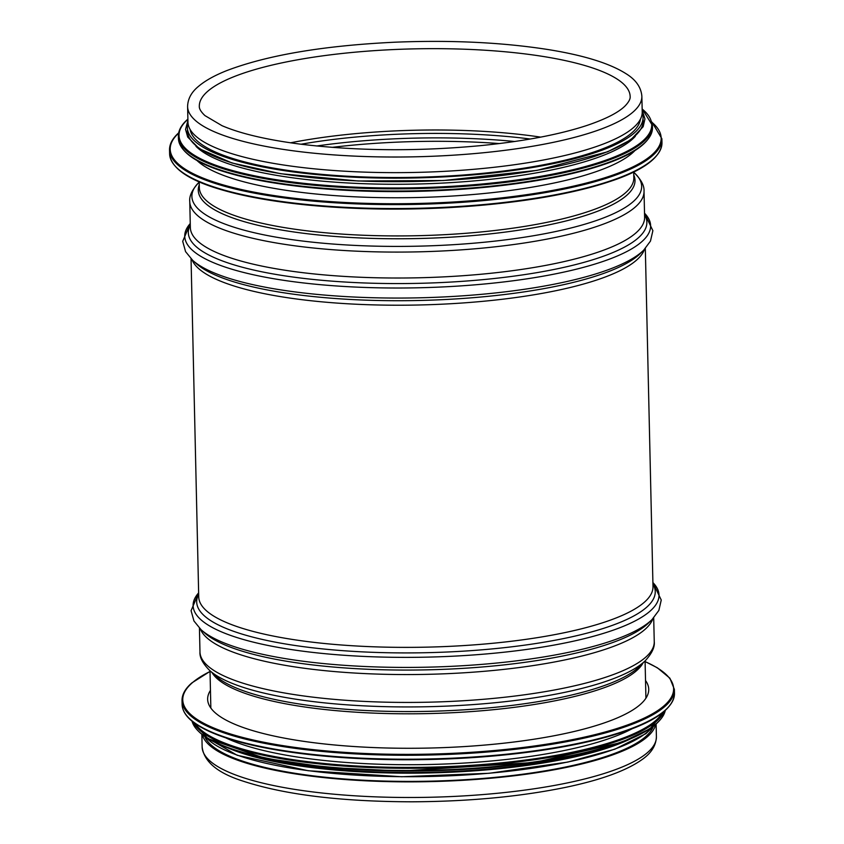<?xml version="1.0" encoding="UTF-8"?>
<svg xmlns="http://www.w3.org/2000/svg" width="844" height="844" viewBox="0 0 844 844"><rect width="100%" height="100%" fill="white"/><g stroke="black" fill="none" stroke-linecap="round" stroke-linejoin="round"><path stroke-width="1.27" d="M653.003 727.169A225.359 54.944 178.7 0 1 430.166 781.175A225.359 54.944 178.7 0 1 205.103 737.339M655.693 724.5A227.194 55.387 178.7 0 1 647.169 736.928A227.194 55.387 178.7 0 1 404.709 781.85A227.194 55.387 178.7 0 1 202.286 734.786M641.862 96.248L642.221 111.872A227.194 55.387 178.7 0 1 633.348 127.708A227.194 55.387 178.7 0 1 383.957 172.577A227.194 55.387 178.7 0 1 187.959 122.18L187.6 106.555C187.779 98.98 191.335 92.312 198.266 86.573C205.103 80.718 214.692 75.359 227.047 70.495C267.928 55.029 323.896 45.597 394.96 42.2C451.318 39.942 502.412 42.4 548.231 49.574C583.805 55.303 609.769 63.363 626.121 73.755C635.87 79.79 641.124 87.291 641.862 96.248A227.194 55.387 178.7 0 1 415.986 156.784A227.194 55.387 178.7 0 1 187.6 106.555M645.523 680.507A220.6 53.784 178.7 0 1 648.73 689.274A220.6 53.784 178.7 0 1 429.406 748.048A220.6 53.784 178.7 0 1 207.645 699.286A220.6 53.784 178.7 0 1 210.451 690.381M632.293 728.657A225.359 54.944 178.7 0 1 429.775 764.485A225.359 54.944 178.7 0 1 225.854 737.888M605.644 747.615A225.359 54.944 178.7 0 1 253.337 755.612M196.947 160.455A225.359 54.944 -1.3 0 0 416.915 197.528A225.359 54.944 -1.3 0 0 634.973 150.517M195.945 146.276A225.359 54.944 -1.3 0 0 416.598 184.034A225.359 54.944 -1.3 0 0 635.321 136.306M190.09 129.427A225.359 54.944 -1.3 0 0 416.451 177.282A225.359 54.944 -1.3 0 0 640.406 119.204M643.117 662.846A217.594 53.056 178.7 0 1 428.625 713.581A217.594 53.056 178.7 0 1 212.055 672.626M639.256 666.633A218.67 53.309 178.7 0 1 428.573 711.334A218.67 53.309 178.7 0 1 216.075 676.234L209.776 670.579A225.042 54.871 178.7 0 0 428.467 706.702A225.042 54.871 178.7 0 0 645.301 660.694L639.256 666.633M653.699 617.84L654.248 641.672A227.194 55.387 178.7 0 1 428.362 702.197A227.194 55.387 178.7 0 1 199.975 651.979C199.543 657.402 202.813 663.606 209.776 670.579M652.802 618.8A227.194 55.387 178.7 0 1 427.739 674.324A227.194 55.387 178.7 0 1 200.376 629.065M648.593 622.946A229.336 55.915 178.7 0 1 427.634 669.83A229.336 55.915 178.7 0 1 204.765 633.021L201.146 629.772A232.997 56.812 178.7 0 0 427.57 667.171A232.997 56.812 178.7 0 0 652.064 619.538L648.593 622.946M652.064 619.538L658.858 610.434L661.253 600.031L652.897 582.56A232.997 56.812 178.7 0 1 427.349 657.128A232.997 56.812 178.7 0 1 198.635 592.878L191.082 610.697L193.951 620.984L201.146 629.772M652.929 583.995A229.336 55.915 178.7 0 1 427.243 652.676A229.336 55.915 178.7 0 1 198.667 594.303M645.322 248.495L652.992 586.601A227.194 55.387 178.7 0 1 427.117 647.137A227.194 55.387 178.7 0 1 198.73 596.908L191.05 258.802M644.426 249.444A227.194 55.387 178.7 0 1 419.352 304.979A227.194 55.387 178.7 0 1 191.999 259.709M640.216 253.59A229.336 55.915 178.7 0 1 419.246 300.475A229.336 55.915 178.7 0 1 196.388 263.666L192.77 260.416A232.997 56.812 178.7 0 0 419.194 297.816A232.997 56.812 178.7 0 0 643.687 250.183L640.216 253.59M643.687 250.183L650.471 241.089L652.876 230.676L644.521 213.205A232.997 56.812 178.7 0 1 418.962 287.772A232.997 56.812 178.7 0 1 190.259 223.533M644.552 214.65A229.336 55.915 178.7 0 1 418.856 283.331A229.336 55.915 178.7 0 1 190.29 224.958M644.616 217.256A227.194 55.387 178.7 0 1 418.74 277.781A227.194 55.387 178.7 0 1 190.343 227.563L189.763 201.632A227.194 55.387 178.7 0 0 418.149 251.85A227.194 55.387 178.7 0 0 644.025 191.324L644.616 217.256M633.696 172.25A224.937 54.839 178.7 0 1 418.023 246.174A224.937 54.839 178.7 0 1 199.205 182.114M633.76 174.961A218.427 53.256 178.7 0 1 417.843 238.535A218.427 53.256 178.7 0 1 199.268 184.825M633.696 172.007L633.823 177.799A217.298 52.982 178.7 0 1 417.78 235.698A217.298 52.982 178.7 0 1 199.332 187.663L199.205 181.871M656.115 724.141L656.4 736.717A227.194 55.387 178.7 0 1 430.524 797.253A227.194 55.387 178.7 0 1 202.138 747.024L201.853 734.449M332.135 147.362A225.359 54.944 178.7 0 1 499.332 143.564M316.69 145.991A223.671 54.533 178.7 0 1 514.703 141.497M301.013 144.229A217.161 52.95 178.7 0 1 530.285 139.017M290.558 142.805A215.473 52.528 178.7 0 1 540.666 137.129M207.74 91.279A215.473 52.528 178.7 0 1 444.26 48.72A215.473 52.528 178.7 0 1 630.151 96.511C630.457 98.917 628.78 102.05 625.119 105.911C618.473 112.547 605.77 119.057 587.002 125.429C559.277 134.544 523.997 141.254 481.143 145.579C417.706 151.53 357.455 151.055 300.39 144.145C266.535 139.756 240.413 133.605 222.014 125.682L204.944 115.607C200.977 111.851 199.11 108.739 199.321 106.291A215.473 52.528 178.7 0 1 207.74 91.279M645.101 661.633A245.509 59.861 178.7 0 1 453.481 753.291A245.509 59.861 178.7 0 1 192.337 682.743A245.509 59.861 178.7 0 1 210.019 671.507M645.09 661.538L657.36 667.794L669.904 678.207L674.377 689.411A246.237 60.029 178.7 0 1 429.564 755.011A246.237 60.029 178.7 0 1 182.03 700.583C181.945 694.538 185.226 688.641 191.873 682.901L210.019 671.413M674.377 689.411L674.472 693.346A246.237 60.029 178.7 0 1 429.659 758.956A246.237 60.029 178.7 0 1 182.114 704.518L182.03 700.583M667.351 708.169A245.541 59.861 178.7 0 1 429.67 759.494A245.541 59.861 178.7 0 1 189.9 719.004M662.329 712.906A236.352 57.624 178.7 0 1 429.839 767.164A236.352 57.624 178.7 0 1 195.122 723.508M664.239 711.365A237.08 57.803 178.7 0 1 429.86 768.051A237.08 57.803 178.7 0 1 193.16 722.053M665.294 710.437A237.08 57.803 178.7 0 1 429.912 770.245A237.08 57.803 178.7 0 1 192.052 721.177M659.301 720.797A236.415 57.645 178.7 0 1 429.923 770.794A236.415 57.645 178.7 0 1 198.509 731.252M630.384 738.933A227.922 55.567 178.7 0 1 429.976 772.925A227.922 55.567 178.7 0 1 228.218 748.058M651.927 727.423A227.922 55.567 178.7 0 1 430.05 776.469A227.922 55.567 178.7 0 1 206.179 737.54M178.232 169.106A245.509 59.861 -1.3 0 0 417.168 208.837A245.509 59.861 -1.3 0 0 654.058 158.303M661.97 142.699C661.316 159.157 638.528 171.459 615.466 179.624C573.498 194.289 517.773 203.647 448.28 207.666C399.581 210.219 353.066 209.386 308.746 205.176C272.38 201.621 242.122 196.135 217.974 188.708C194.764 181.713 171.037 170.404 169.623 153.872A246.237 60.029 -1.3 0 0 417.158 208.299A246.237 60.029 -1.3 0 0 661.97 142.699L661.886 138.754L651.969 122.116M169.623 153.872L169.528 149.926A246.237 60.029 -1.3 0 0 417.073 204.353A246.237 60.029 -1.3 0 0 661.886 138.754M178.622 133.141A245.541 59.861 -1.3 0 0 417.052 203.478A245.541 59.861 -1.3 0 0 652.032 122.401M186.735 153.07A236.352 57.624 -1.3 0 0 416.778 191.335A236.352 57.624 -1.3 0 0 644.837 142.678M652.475 127.634C651.863 143.596 629.402 155.56 607.68 163.208C567.284 177.335 513.627 186.334 446.719 190.206C399.834 192.664 355.06 191.862 312.385 187.811C277.381 184.382 248.252 179.107 224.989 171.954C202.644 165.213 179.793 154.336 178.432 138.395A237.08 57.803 -1.3 0 0 416.757 190.797A237.08 57.803 -1.3 0 0 652.475 127.634L652.423 125.439L642.147 108.823M178.432 138.395L178.379 136.2A237.08 57.803 -1.3 0 0 416.714 188.602A237.08 57.803 -1.3 0 0 652.423 125.439M187.885 119.32A236.415 57.645 -1.3 0 0 416.693 187.737A236.415 57.645 -1.3 0 0 642.157 109.013M187.505 129.301A227.922 55.567 -1.3 0 0 416.546 181.46A227.922 55.567 -1.3 0 0 643.001 118.962M188.001 122.992A227.922 55.567 -1.3 0 0 416.472 177.915A227.922 55.567 -1.3 0 0 642.21 112.685M210.008 670.78L210.852 708.063M645.08 660.915L645.924 698.188M654.248 641.672C654.923 647.074 651.937 653.414 645.301 660.694M199.437 628.147L199.975 651.979M190.259 223.512L182.705 241.342L185.575 251.639L192.77 260.416M633.464 172.06C640.923 179.15 644.447 185.575 644.025 191.324M199.427 181.903C192.305 189.33 189.077 195.903 189.763 201.632M656.4 736.717C656.073 745.632 651.188 753.323 641.746 759.79C625.9 770.91 600.337 780.141 565.037 787.473C519.577 796.725 468.62 801.505 412.188 801.8C341.008 801.631 284.639 794.742 243.104 781.143C217.699 773.104 204.037 761.731 202.138 747.024M674.472 693.346C673.818 709.867 650.798 722.2 628.063 730.239C605.116 738.479 576.294 745.189 541.595 750.369C498.076 756.73 451.983 759.864 403.327 759.758C348.287 759.442 300.432 755.127 259.783 746.813C232.649 741.127 212.308 734.143 198.73 725.882C187.948 719.278 182.41 712.157 182.114 704.518M665.315 710.416L650.038 728.72L621.437 742.435L535.012 762.385L401.554 771.026L327.936 767.491L264.847 758.25L207.94 738.648L192.031 721.156M654.121 725.777L645.903 733.658L614.843 749.198L567.748 762.09L489.14 773.283L401.67 776.744L308.134 770.72L237.153 755.264L203.91 736M179.371 132.244C172.735 137.983 169.454 143.881 169.528 149.926M187.885 119.131L187.864 119.152C181.471 124.69 178.306 130.366 178.379 136.2M187.917 120.47L185.553 129.438L187.727 137.087L199.332 148.723L231.91 162.966L280.736 173.727L358.183 180.996L443.627 180.51L537.037 170.372L607.648 151.783L630.774 139.83L643.16 126.684L644.943 118.962L642.178 110.153"/></g></svg>
